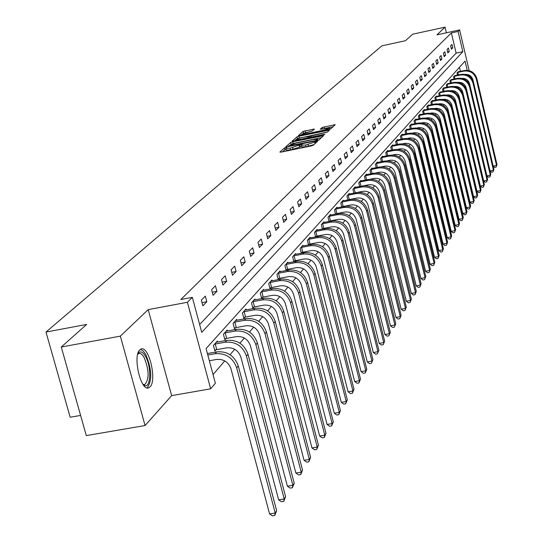 <?xml version="1.0" encoding="UTF-8"?>
<svg xmlns="http://www.w3.org/2000/svg" width="543" height="543" viewBox="0 0 543 543"><rect width="100%" height="100%" fill="white"/><g stroke="black" fill="none" stroke-linecap="round" stroke-linejoin="round"><path stroke-width="0.81" d="M285.822 147.581L284.369 148.076L279.862 152.088L281.098 152.128L311.268 145.918L313.352 145.198L317.621 141.18L305.573 145.029L301.385 145.171L302.139 144.37L301.222 144.404L290.077 148.225L285.937 148.361L286.718 147.547L285.822 147.581M286.181 149.311L284.803 149.793L282.523 151.83M301.63 146.128L299.648 147.139L299.213 145.415M139.829 349.862C132.526 355.862 140.732 391.476 148.565 387.872L150.011 386.915C157.097 380.5 149.026 345.701 141.194 349.006L139.829 349.862M314.383 129.071L303.103 131.413L298.399 135.628L328.82 129.526L330.823 128.84L335.235 124.68L322.162 127.456L320.207 129.268L329.811 128.053L324.354 130.069L305.18 134.046L301.793 134.189L312.442 130.822L314.383 129.071M199.627 324.524L456.134 53.119L451.376 32.913L458.075 31.46L459.616 29.919L469.166 70.624M61.271 347.025L120.356 336.124L145.062 425.529L86.31 435.601L61.271 347.025L86.642 324.442L45.992 332.044L381.844 45.843L405.377 40.732L412.714 34.195L445.056 27.15L436.979 34.833L459.616 29.919M145.062 425.529L171.656 395.637L148.198 309.632L120.356 336.124M148.198 309.632L187.41 302.275L192.344 297.34L201.724 332.336L462.826 51.68L458.075 31.46M451.376 32.913L180.853 299.505L192.344 297.34M292.697 141.784L290.654 142.49L285.761 146.841L286.996 146.868L316.84 140.712L318.897 140.006L323.492 135.702L292.697 141.784L293.125 143.481L290.559 144.655M292.188 141.126L296.953 136.884L298.969 136.191L329.458 130.089L327.51 131.942L325.488 132.635L311.539 135.798L310.175 137.074L311.465 137.026L323.94 134.447L324.85 134.406L323.397 134.949L292.222 141.268M446.387 32.79L445.056 27.15M45.992 332.044L70.169 417.248L80.608 415.429M202.851 305.845L206.822 301.745L205.322 296.098L201.331 300.17L202.851 305.845M213.073 295.29L216.908 291.326L215.435 285.774L211.587 289.704L213.073 295.29M222.949 285.095L226.662 281.267L225.216 275.796L221.496 279.597L222.949 285.095M232.499 275.233L236.09 271.527L234.671 266.151L231.074 269.823L232.499 275.233M241.737 265.697L245.205 262.113L243.821 256.812L240.339 260.368L241.737 265.697M250.676 256.466L254.036 252.997L252.678 247.778L249.305 251.219L250.676 256.466M259.337 247.527L262.595 244.167L261.258 239.022L257.993 242.354L259.337 247.527M267.726 238.866L270.882 235.608L269.572 230.537L266.403 233.768L267.726 238.866M275.858 230.47L278.919 227.307L277.636 222.318L274.561 225.447L275.858 230.47M283.745 222.325L286.711 219.257L285.455 214.336L282.475 217.376L283.745 222.325M291.394 214.424L294.279 211.444L293.037 206.598L290.145 209.544L291.394 214.424M298.826 206.754L301.623 203.863L300.408 199.077L297.598 201.942L298.826 206.754M306.042 199.308L308.757 196.498L307.562 191.774L304.833 194.564L306.042 199.308M313.046 192.066L315.693 189.337L314.512 184.681L311.865 187.389L313.046 192.066M319.861 185.034L322.433 182.38L321.273 177.785L318.693 180.419L319.861 185.034M326.486 178.192L328.983 175.613L327.85 171.079L325.338 173.638L326.486 178.192M332.927 171.54L335.364 169.029L334.244 164.556L331.8 167.047L332.927 171.54M339.199 165.072L341.567 162.628L340.461 158.203L338.092 160.626L339.199 165.072M345.3 158.766L347.608 156.391L346.522 152.026L344.214 154.382L345.3 158.766M351.246 152.631L353.493 150.316L352.421 146.006L350.174 148.3L351.246 152.631M357.036 146.651L359.222 144.397L358.17 140.135L355.977 142.375L357.036 146.651M362.676 140.827L364.808 138.628L363.776 134.42L361.638 136.605L362.676 140.827M368.181 135.146L370.258 133.001L369.233 128.847L367.149 130.978L368.181 135.146M373.543 129.614L375.566 127.517L374.561 123.417L372.532 125.487L373.543 129.614M378.77 124.211L380.752 122.168L379.761 118.109L377.772 120.139L378.77 124.211M383.874 118.944L385.808 116.949L384.831 112.937L382.89 114.912L383.874 118.944M388.856 113.799L390.743 111.851L389.779 107.887L387.885 109.815L388.856 113.799M393.723 108.776L395.562 106.876L394.612 102.96L392.765 104.84L393.723 108.776M398.467 103.876L400.266 102.016L399.329 98.14L397.53 99.98L398.467 103.876M403.11 99.084L404.868 97.272L403.938 93.437L402.18 95.235L403.11 99.084M407.644 94.407L409.361 92.636L408.445 88.842L406.727 90.6L407.644 94.407M412.069 89.833L413.752 88.095L412.85 84.348L411.166 86.066L412.069 89.833M416.406 85.36L418.042 83.663L417.153 79.957L415.51 81.633L416.406 85.36M420.642 80.988L422.244 79.332L421.361 75.66L419.753 77.303L420.642 80.988M424.782 76.706L426.35 75.09L425.481 71.459L423.907 73.061L424.782 76.706M428.834 72.524L430.368 70.936L429.513 67.346L427.972 68.92L428.834 72.524M432.798 68.432L434.305 66.877L433.457 63.321L431.95 64.861L432.798 68.432M436.681 64.42L438.153 62.907L437.319 59.384L435.839 60.891L436.681 64.42M440.482 60.497L441.921 59.011L441.092 55.529L439.654 57.001L440.482 60.497M444.201 56.655L445.613 55.203L444.798 51.748L443.38 53.194L444.201 56.655M447.846 52.895L449.231 51.47L448.423 48.049L447.038 49.467L447.846 52.895M451.416 49.209L452.774 47.811L451.973 44.424L450.615 45.809L451.416 49.209M213.046 374.589L224.761 360.905M230.069 354.715L234.732 349.258M239.931 343.19L244.37 338.011M249.461 332.065L253.676 327.137M258.665 321.313L262.683 316.623M267.57 310.915L271.391 306.456M276.19 300.856L279.821 296.607M284.525 291.116L287.987 287.071M292.609 281.681L295.901 277.833M300.435 272.538L303.571 268.873M308.03 263.674L311.017 260.185M315.388 255.074L318.239 251.748M322.535 246.732L325.243 243.563M329.472 238.628L332.058 235.614M336.212 230.761L338.669 227.884M342.755 223.112L345.104 220.377M349.122 215.68L351.355 213.073M355.312 208.451L357.437 205.967M361.333 201.419L363.362 199.057M367.19 194.577L369.125 192.324M372.898 187.919L374.738 185.767M378.457 181.43L380.209 179.38M383.867 175.104L385.537 173.163M389.141 168.948L390.729 167.095M394.286 162.941L395.799 161.176M399.302 157.083L400.741 155.407M404.196 151.368L405.56 149.773M408.974 145.789L410.27 144.275M413.63 140.352L414.866 138.913M418.185 135.037L419.352 133.666M422.624 129.845L423.737 128.548M426.968 124.775L428.02 123.546M431.21 119.82L432.208 118.652M435.357 114.98L436.3 113.874M439.409 110.243L440.305 109.197M443.373 105.613L444.222 104.623M447.256 101.086L448.056 100.15M451.05 96.654L451.803 95.772M454.762 92.317L455.475 91.489M458.401 88.075L459.066 87.287M461.957 83.914L462.588 83.181M460.423 71.337L459.466 67.278M217.58 342.07L217.309 341.058L213.419 345.409L214.926 351.036L215.978 349.848M227.436 330.992L227.178 330.022L223.424 334.223L224.89 339.762L225.908 338.608M236.965 320.289L236.714 319.352L233.083 323.411L234.528 328.861L235.513 327.748M246.183 309.938L245.945 309.028L242.429 312.958L243.841 318.32L244.798 317.248M255.101 299.919L254.871 299.037L251.47 302.845L252.855 308.125L253.778 307.087M263.735 290.22L263.518 289.371L260.226 293.05L261.583 298.256L262.473 297.245M272.104 280.819L271.894 279.998L268.704 283.568L270.034 288.693L270.896 287.715M280.215 271.717L280.005 270.923L276.916 274.378L278.226 279.435L279.061 278.484M288.075 262.887L287.878 262.113L284.878 265.473L286.161 270.448L286.976 269.532M295.704 254.321L295.514 253.574L292.602 256.832L293.865 261.74L294.652 260.85M301.379 253.235L302.105 252.42M301.331 253.248L300.103 248.443L302.926 245.287L303.109 246.006M308.723 244.927L309.334 244.235M308.567 244.961L307.379 240.305L310.121 237.237L310.297 237.936M315.856 236.863L316.359 236.293M315.592 236.918L314.445 232.397L317.105 229.417L317.282 230.096M322.78 229.031L323.187 228.569M322.42 229.098L321.313 224.714L323.899 221.815L324.069 222.481M329.506 221.422L329.825 221.062M329.058 221.51L327.986 217.248L330.504 214.431L330.667 215.076M335.52 214.125L334.474 209.985L336.925 207.243L337.081 207.874M341.798 206.944L340.794 202.919L343.176 200.258L343.325 200.862M347.568 195.344L348.165 195.175L349.264 199.58L347.914 199.953L346.936 196.043L349.258 193.451L349.407 194.041M353.866 193.159L352.923 189.351L355.176 186.826L355.326 187.403M359.663 186.541L358.747 182.835L360.946 180.371L361.088 180.934M365.317 180.093L364.421 176.489L366.566 174.086L366.701 174.636M370.821 173.808L369.953 170.298L372.043 167.957L372.172 168.493M376.19 167.685L375.349 164.264L377.385 161.984L377.514 162.506M381.424 161.712L380.602 158.386L382.591 156.16L382.72 156.662M386.528 155.895L385.734 152.644L387.675 150.472L387.797 150.968M391.517 150.214L390.743 147.044L392.63 144.927L392.752 145.409M396.376 144.669L395.623 141.58L397.476 139.51L397.585 139.979M401.128 139.259L400.395 136.245L402.2 134.223L402.309 134.684M405.764 133.972L405.051 131.033L406.816 129.064L406.924 129.506M410.298 128.813L409.605 125.942L411.329 124.014L411.431 124.449M414.73 123.77L414.051 120.967L415.734 119.087L415.836 119.508M419.053 118.842L418.395 116.107L420.044 114.268L420.146 114.682M423.289 114.03L422.644 111.349L424.253 109.55L424.355 109.957M427.429 109.319L426.805 106.706L428.373 104.942L428.468 105.342M431.481 104.718L430.864 102.159L432.404 100.435L432.5 100.822M435.438 100.211L434.841 97.706L436.348 96.023L436.443 96.403M439.321 95.799L438.737 93.355L440.298 92.072M443.115 91.489L442.545 89.093L444.072 87.844M446.828 87.26L446.271 84.918L447.771 83.697M450.466 83.127L449.93 80.832L451.396 79.631M454.036 79.074L453.507 76.834L454.939 75.653M457.525 75.11L457.009 72.911L458.414 71.757M467.598 81.654L468.568 81.45M467.197 70.298L465.039 61.094L206.082 348.586L215.361 383.222L210.657 388.808L187.41 302.275M171.656 395.637L210.657 388.808M470.394 75.857L470.754 77.405M468.446 75.606L468.229 74.696M456.134 53.119L462.826 51.68M206.822 301.745L201.996 302.648M216.908 291.326L212.252 292.209M226.662 281.267L222.162 282.116M236.09 271.527L231.739 272.355M245.205 262.113L241.004 262.921M254.036 252.997L249.977 253.778M262.595 244.167L258.658 244.927M270.882 235.608L267.075 236.348M278.919 227.307L275.226 228.026M286.711 219.257L283.134 219.963M294.279 211.444L290.81 212.13M301.623 203.863L298.256 204.528M308.757 196.498L305.492 197.15M315.693 189.337L312.517 189.975M322.433 182.38L319.345 182.998M328.983 175.613L325.99 176.217M335.364 169.029L332.445 169.62M341.567 162.628L338.73 163.199M347.608 156.391L344.853 156.947M353.493 150.316L350.805 150.859M359.222 144.397L356.608 144.927M364.808 138.628L362.262 139.151M370.258 133.001L367.774 133.51M375.566 127.517L373.15 128.019M380.752 122.168L378.39 122.657M385.808 116.949L383.507 117.424M390.743 111.851L388.496 112.32M395.562 106.876L393.37 107.338M400.266 102.016L398.128 102.464M404.868 97.272L402.777 97.706M409.361 92.636L407.318 93.063M413.752 88.095L411.757 88.516M418.042 83.663L416.094 84.077M422.244 79.332L420.336 79.733M426.35 75.09L424.49 75.484M430.368 70.936L428.549 71.33M434.305 66.877L432.52 67.257M438.153 62.907L436.409 63.273M441.921 59.011L440.217 59.377M445.613 55.203L443.943 55.556M449.231 51.47L447.595 51.816M452.774 47.811L451.172 48.151M285.964 148.456L286.378 150.085L290.512 149.949L290.077 148.225M299.648 147.139L290.512 149.949M301.406 145.266L301.82 146.902L306.008 146.759L305.573 145.029M313.976 144.614L306.008 146.759M321.422 137.637L293.125 143.481M288.53 145.952L315.564 140.576L317.723 139.313L313.535 139.47L295.718 143.148L288.53 145.952M294.801 140.861L295.738 140.026M297.021 138.879L297.381 138.56L296.953 136.884M327.239 132.105L297.381 138.56M301.222 137.657L295.663 139.721L299.078 139.585L305.899 138.173L307.929 137.474L309.3 136.205L301.222 137.657M333.158 126.648L322.942 128.915M312.069 131.033L303.238 133.327M301.881 134.535L301.039 135.288M209.34 360.742L216.589 359.446C223.655 358.909 228.46 362.045 230.992 368.853L269.586 513.922L275.22 513.04L236.687 367.842C232.886 357.62 225.678 352.916 215.062 353.731L207.806 355.034M276.679 510.753L274.731 515.497L275.22 513.04L276.679 510.753L238.275 365.928C234.488 355.733 227.293 351.043 216.711 351.857L207.406 353.534M274.731 515.497L272.484 515.85L269.586 513.922M137.834 353.792L138.255 353.16C140.338 350.778 142.707 351.776 145.354 356.154C151.653 366.41 150.954 389.039 144.37 385.421L143.182 384.648M142.958 384.329L144.811 384.546C149.434 379.109 149.176 370.021 144.024 357.287L142.565 355.163L140.685 353.615L139.246 353.344L137.739 354.172M147.092 387.912C152.379 380.595 151.911 369.389 145.694 354.294L143.06 350.792L140.406 349.38M216.759 349.624L226.696 347.832C233.653 347.296 238.37 350.378 240.854 357.07L278.64 499.831L284.193 498.949L246.454 356.072C242.728 346.013 235.642 341.398 225.202 342.212L215.259 344.011L216.759 349.624L214.702 350.201M285.598 496.736L283.697 501.386L284.193 498.949L285.598 496.736L247.995 354.219C244.275 344.194 237.21 339.585 226.791 340.4L216.263 342.233M214.478 344.228L215.259 344.011M283.697 501.386L281.484 501.739L278.64 499.831M226.675 338.391L236.456 336.619C243.305 336.076 247.947 339.103 250.384 345.694L287.396 486.209L292.86 485.34L255.896 344.703C252.237 334.807 245.273 330.266 234.997 331.081L225.209 332.866L226.675 338.391L224.68 338.954M294.218 483.202L292.365 487.75L292.86 485.34L294.218 483.202L257.375 342.911C253.73 333.042 246.787 328.522 236.531 329.336L226.166 331.155M224.442 333.083L225.209 332.866M292.365 487.75L290.179 488.096L287.396 486.209M236.266 327.538L245.898 325.78C252.631 325.237 257.199 328.21 259.588 334.692L295.86 473.041L301.236 472.172L265.018 333.714C261.427 323.974 254.579 319.515 244.459 320.329L234.827 322.094L236.266 327.538L234.318 328.081M302.553 470.109L300.741 474.562L301.236 472.172L302.553 470.109L266.45 331.983C262.873 322.27 256.038 317.825 245.945 318.639L235.737 320.445M234.074 322.304L234.827 322.094M300.741 474.562L298.589 474.908L295.86 473.041M245.538 317.037L255.02 315.293C261.658 314.757 266.145 317.675 268.493 324.062L304.046 460.301L309.34 459.439L273.835 323.085C270.312 313.501 263.572 309.116 253.615 309.931L244.126 311.682L245.538 317.037L243.644 317.567M310.616 457.437L308.845 461.808L309.34 459.439L310.616 457.437L275.22 321.415C271.71 311.852 264.991 307.481 255.054 308.295L244.995 310.087M243.386 311.892L244.126 311.682M308.845 461.808L306.727 462.154L304.046 460.301M254.504 306.883L263.85 305.152C270.38 304.616 274.799 307.487 277.106 313.773L311.974 447.975L317.193 447.113L282.367 312.809C278.912 303.367 272.281 299.057 262.473 299.872L253.126 301.609L254.504 306.883L252.665 307.392M318.422 445.179L316.691 449.461L317.193 447.113L318.422 445.179L283.711 311.187C280.263 301.772 273.645 297.476 263.864 298.283L253.954 300.062M252.393 301.806L253.126 301.609M316.691 449.461L314.607 449.801L311.974 447.975M263.192 297.048L272.396 295.331C278.83 294.795 283.181 297.618 285.442 303.808L319.651 436.029L324.789 435.181L290.627 302.851C287.233 293.559 280.704 289.317 271.045 290.132L261.835 291.849L263.192 297.048L261.4 297.544M325.983 433.3L324.286 437.502L324.789 435.181L325.983 433.3L291.924 301.29C288.543 292.019 282.027 287.783 272.389 288.598L262.629 290.362M261.122 292.053L261.835 291.849M324.286 437.502L322.237 437.841L319.651 436.029M271.602 287.525L280.67 285.822C287.016 285.285 291.292 288.068 293.519 294.163L327.09 424.456L332.153 423.608L298.623 293.213C295.29 284.057 288.869 279.883 279.346 280.697L270.271 282.401L271.602 287.525L269.857 288.007M333.314 421.789L331.651 425.909L332.153 423.608L333.314 421.789L299.885 291.7C296.559 282.564 290.152 278.403 280.65 279.211L271.032 280.962M269.566 282.598L270.271 282.401M331.651 425.909L329.628 426.248L327.09 424.456M279.754 278.294L288.693 276.604C294.944 276.075 299.159 278.81 301.345 284.817L334.298 413.243L339.294 412.395L306.374 283.874C303.103 274.853 296.777 270.747 287.39 271.554L278.45 273.244L279.754 278.294L278.05 278.763M340.413 410.63L338.784 414.676L339.294 412.395L340.413 410.63L307.596 282.408C304.331 273.407 298.019 269.308 288.659 270.115L279.177 271.853M277.758 273.441L278.45 273.244M338.784 414.676L336.789 415.015L334.298 413.243M287.661 269.342L296.471 267.672C302.627 267.136 306.781 269.83 308.926 275.756L341.296 402.363L346.217 401.521L313.888 274.819C310.671 265.927 304.44 261.889 295.195 262.697L286.378 264.366L287.661 269.342L285.998 269.803M347.303 399.811L345.708 403.782L346.217 401.521L347.303 399.811L315.076 273.394C311.865 264.522 305.648 260.491 296.417 261.298L287.071 263.022M285.693 264.556L286.378 264.366M345.708 403.782L343.739 404.114L341.296 402.363M295.324 260.66L304.012 259.004C310.087 258.475 314.18 261.129 316.284 266.966L348.077 391.802L352.93 390.974L321.178 266.036C318.015 257.273 311.872 253.296 302.756 254.097L294.068 255.76L295.324 260.66L293.702 261.108M353.988 389.311L352.427 393.207L352.93 390.974L353.988 389.311L322.325 264.658C319.175 255.909 313.046 251.938 303.951 252.746L294.727 254.45M293.396 255.943L294.068 255.76M352.427 393.207L350.486 393.539L348.077 391.802M302.763 252.237L311.336 250.594C317.322 250.065 321.354 252.678 323.431 258.434L354.667 381.553L359.452 380.724L328.25 257.518C325.142 248.877 319.094 244.954 310.101 245.755L301.528 247.404L302.763 252.237L301.182 252.671M360.484 379.116L358.95 382.944L359.452 380.724L360.484 379.116L329.37 256.174C326.262 247.554 320.227 243.644 311.254 244.445L302.166 246.135M300.87 247.588L301.528 247.404M358.95 382.944L357.036 383.27L354.667 381.553M309.985 244.058L318.442 242.429C324.347 241.9 328.318 244.479 330.361 250.153L361.068 371.602L365.785 370.781L335.119 249.244C332.058 240.719 326.099 236.857 317.227 237.658L308.777 239.293L309.985 244.058L308.444 244.486M366.783 369.213L365.283 372.973L365.785 370.781L366.783 369.213L336.205 247.941C333.151 239.436 327.198 235.581 318.354 236.381L309.381 238.065M308.119 239.47L308.777 239.293M365.283 372.973L363.396 373.299L361.068 371.602M317.003 236.11L325.345 234.501C331.169 233.972 335.085 236.51 337.094 242.11L367.285 361.93L371.941 361.115L341.791 241.207C338.778 232.804 332.9 228.997 324.151 229.791L315.809 231.413L317.003 236.11L315.497 236.531M372.912 359.588L371.432 363.287L372.912 359.588L342.843 239.938C339.837 231.556 333.972 227.755 325.243 228.555L316.393 230.218M315.171 231.589L315.809 231.413M371.432 363.287L369.573 363.613L367.285 361.93M323.825 228.393L332.051 226.798C337.8 226.268 341.662 228.773 343.638 234.291L373.326 352.529L377.921 351.721L348.273 233.402C345.307 225.107 339.511 221.361 330.877 222.148L322.651 223.757L323.825 228.393L322.345 228.8M378.865 350.235L377.419 353.873L378.865 350.235L349.292 232.166C346.332 223.892 340.549 220.153 331.936 220.947L323.2 222.596M322.013 223.926L322.651 223.757M377.419 353.873L375.58 354.192L373.326 352.529M330.449 220.886L338.567 219.304C344.242 218.781 348.049 221.245 349.997 226.696L379.197 343.386L383.738 342.585L354.572 225.807C351.654 217.628 345.932 213.935 337.42 214.723L329.296 216.311L330.449 220.886L329.004 221.286M384.654 341.147L383.229 344.717L384.654 341.147L355.563 224.612C352.651 216.447 346.95 212.761 338.452 213.548L329.825 215.191M328.671 216.481L329.296 216.311M383.229 344.717L381.417 345.036L379.197 343.386M336.891 213.589L344.907 212.021C350.506 211.499 354.267 213.928 356.181 219.304L384.912 334.495L389.392 333.701L360.695 218.429C357.823 210.358 352.183 206.713 343.78 207.501L335.757 209.075L336.891 213.589L335.479 213.976M390.288 332.296L388.89 335.812L390.288 332.296L361.658 217.268C358.794 209.211 353.167 205.573 344.778 206.36L336.266 207.983M335.14 209.238L335.757 209.075M388.89 335.812L387.098 336.131L384.912 334.495M343.162 206.489L351.077 204.935C356.602 204.419 360.314 206.808 362.201 212.116L390.478 325.841L394.897 325.053L366.654 211.247C363.824 203.279 358.258 199.688 349.964 200.469L342.049 202.03L343.162 206.489L341.785 206.869M395.766 323.689L394.394 327.144L395.766 323.689L367.591 210.114C364.767 202.166 359.215 198.582 350.941 199.362L342.531 200.971M341.438 202.2L342.049 202.03M394.394 327.144L392.63 327.463L390.478 325.841M349.264 199.58L357.077 198.039C362.534 197.523 366.192 199.885 368.052 205.125L395.895 317.417L400.259 316.63L372.45 204.263C369.661 196.396 364.177 192.853 355.984 193.634L348.165 195.175M401.101 315.307L399.757 318.707L401.101 315.307L373.367 203.157C370.584 195.31 365.106 191.774 356.934 192.555L348.633 194.15M399.757 318.707L398.012 319.019L395.895 317.417M355.21 192.853L362.921 191.326C368.31 190.81 371.921 193.138 373.754 198.317L401.162 309.218L405.478 308.438L378.098 197.462C375.349 189.69 369.932 186.195 361.842 186.975L354.124 188.509L355.21 192.853L354.694 192.996M406.3 307.141L404.976 310.494L406.3 307.141L378.987 196.39C376.245 188.638 370.842 185.149 362.772 185.923L354.572 187.505M353.534 188.665L354.124 188.509M404.976 310.494L403.252 310.806L401.162 309.218M363.613 185.781L368.616 184.79C373.937 184.274 377.5 186.575 379.306 191.686L406.3 301.222L410.562 300.449L383.596 190.837C380.887 183.167 375.539 179.719 367.55 180.486L359.928 182.007L360.986 186.276M411.363 299.186L410.06 302.485L411.363 299.186L384.464 189.792C381.763 182.136 376.428 178.695 368.453 179.461L360.355 181.036M359.344 182.17L359.928 182.007M410.06 302.485L408.356 302.797L406.3 301.222M369.966 179.251L374.161 178.416C379.414 177.907 382.937 180.174 384.715 185.224L411.309 293.437L415.517 292.67L388.951 184.382C386.283 176.808 381.003 173.4 373.109 174.174L365.582 175.681L366.606 179.835M416.298 291.442L415.015 294.686L416.298 291.442L389.799 183.364C387.132 175.803 381.865 172.409 373.991 173.176L365.989 174.737M365.005 175.837L365.582 175.681M415.015 294.686L413.332 294.998L411.309 293.437M375.932 172.939L379.564 172.212C384.756 171.703 388.231 173.943 389.983 178.925L416.189 285.849L420.343 285.082L394.17 178.09C391.537 170.611 386.324 167.251 378.532 168.011L371.086 169.511L372.091 173.556M421.103 283.88L419.848 287.084L421.103 283.88L394.999 177.099C392.372 169.633 387.166 166.28 379.387 167.04L371.48 168.588M370.523 169.66L371.086 169.511M419.848 287.084L418.185 287.39L416.189 285.849M381.654 166.796L384.831 166.158C389.962 165.656 393.39 167.862 395.121 172.789L420.947 278.444L425.054 277.683L399.261 171.961C396.661 164.57 391.517 161.251 383.813 162.011L376.462 163.497L377.433 167.434M425.793 276.516L424.558 279.672L425.793 276.516L400.062 170.991C397.476 163.613 392.338 160.307 384.648 161.067L376.835 162.601M375.899 163.647L376.462 163.497M424.558 279.672L422.916 279.971L420.947 278.444M387.186 160.816L389.969 160.26C395.039 159.757 398.426 161.936 400.13 166.803L425.583 271.222L429.649 270.468L404.223 165.982C401.664 158.678 396.573 155.407 388.964 156.16L381.695 157.626L382.639 161.468M430.368 269.328L429.153 272.437L430.368 269.328L405.003 165.038C402.451 157.748 397.374 154.483 389.779 155.237L382.055 156.757M381.145 157.782L381.695 157.626M429.153 272.437L427.531 272.735L425.583 271.222M392.541 154.993L394.978 154.497C399.987 154.002 403.34 156.153 405.024 160.966L430.117 264.176L434.128 263.43L409.062 160.151C406.537 152.929 401.515 149.698 393.987 150.452L386.806 151.904L387.722 155.651M434.834 262.317L433.64 265.378L434.834 262.317L409.829 159.228C407.304 152.026 402.295 148.796 394.781 149.549L387.152 151.063M386.263 152.054L386.806 151.904M433.64 265.378L432.031 265.676L430.117 264.176M397.734 149.311L399.865 148.884C404.82 148.388 408.132 150.513 409.789 155.264L434.536 257.301L438.5 256.561L413.786 154.463C411.295 147.323 406.327 144.133 398.895 144.879L391.795 146.325L392.684 149.977M439.192 255.475L438.011 258.488L439.192 255.475L414.533 153.56C412.042 146.44 407.094 143.25 399.668 143.997L392.121 145.497M391.252 146.467L391.795 146.325M438.011 258.488L436.429 258.787L434.536 257.301M402.791 143.773L404.644 143.4C409.537 142.904 412.809 145.008 414.445 149.705L438.853 250.588L442.776 249.848L418.395 148.904C415.938 141.852 411.031 138.696 403.68 139.442L396.661 140.875L397.53 144.438M443.448 248.789L442.287 251.769L443.448 248.789L419.121 148.029C416.671 140.99 411.777 137.841 404.44 138.58L396.974 140.074M396.125 141.017L396.661 140.875M442.287 251.769L440.719 252.061L438.853 250.588M407.705 138.37L409.3 138.044C414.146 137.555 417.37 139.632 418.992 144.275L443.068 244.031L446.943 243.298L422.895 143.481C420.472 136.51 415.619 133.395 408.356 134.135L401.413 135.553L402.254 139.028M447.602 242.259L446.461 245.198L447.602 242.259L423.608 142.626C421.185 135.669 416.345 132.553 409.089 133.293L401.711 134.773M400.883 135.696L401.413 135.553M446.461 245.198L444.907 245.49L443.068 244.031M412.49 133.096L413.854 132.818C418.639 132.329 421.836 134.379 423.431 138.974L447.181 237.624L451.016 236.897L427.293 138.187C424.897 131.291 420.106 128.216 412.918 128.949L406.055 130.354L406.877 133.748M451.661 235.886L450.534 238.784L451.661 235.886L427.986 137.352C425.597 130.469 420.811 127.395 413.637 128.128L406.34 129.594M405.533 130.496L406.055 130.354M450.534 238.784L449 239.069L447.181 237.624M417.153 127.944L418.3 127.707C423.031 127.225 426.187 129.248 427.769 133.795L451.206 231.366L455 230.646L431.583 133.015C429.221 126.193 424.483 123.152 417.377 123.885L410.583 125.277L411.384 128.589M455.631 229.655L454.518 232.513L455.631 229.655L432.262 132.193C429.907 125.392 425.176 122.351 418.083 123.085L410.861 124.537M410.074 125.419L410.583 125.277M454.518 232.513L452.998 232.804L451.206 231.366M421.694 122.915L422.644 122.718C427.327 122.236 430.45 124.238 432.004 128.732L455.136 225.25L458.889 224.53L435.785 127.958C433.443 121.211 428.76 118.204 421.735 118.931L415.015 120.322L415.795 123.553M459.507 223.567L458.407 226.383L459.507 223.567L436.443 127.157C434.115 120.424 429.438 117.424 422.42 118.15L415.28 119.596M414.506 120.458L415.015 120.322M458.407 226.383L456.907 226.669L455.136 225.25M426.126 117.994L426.886 117.838C431.522 117.356 434.61 119.338 436.144 123.784L458.978 219.27L462.69 218.557L439.884 123.017C437.577 116.345 432.947 113.372 425.99 114.098L419.345 115.469L420.106 118.632M463.294 217.614L462.215 220.397L463.294 217.614L440.529 122.236C438.228 115.578 433.606 112.611 426.662 113.331L419.596 114.763M418.843 115.605L419.345 115.469M462.215 220.397L460.729 220.682L458.978 219.27M430.456 113.188L431.04 113.066C435.622 112.591 438.676 114.553 440.197 118.944L462.738 213.419L466.41 212.713L443.896 118.184C441.615 111.587 437.034 108.648 430.151 109.367L423.581 110.731L424.321 113.813M467 211.79L465.935 214.539L467 211.79L444.527 117.417C442.253 110.833 437.678 107.901 430.809 108.62L423.825 110.039M423.085 110.86L423.581 110.731M465.935 214.539L464.469 214.818L462.738 213.419M434.678 108.491L435.099 108.403C439.633 107.928 442.654 109.869 444.154 114.213L466.417 207.704L470.048 206.998L447.812 113.46C445.565 106.93 441.031 104.025 434.224 104.738L427.721 106.095L428.441 109.109M470.625 206.096L469.58 208.804L470.625 206.096L448.437 112.713C446.19 106.197 441.663 103.292 434.868 104.012L427.952 105.417M427.232 106.224L427.721 106.095M469.58 208.804L468.127 209.089L466.417 207.704M438.798 103.896L439.07 103.842C443.563 103.367 446.543 105.288 448.029 109.584L470.014 202.105L473.611 201.412L451.647 108.838C449.428 102.383 444.941 99.505 438.208 100.217L431.773 101.561L432.472 104.507M474.175 200.523L473.136 203.204L474.175 200.523L452.258 108.105C450.038 101.656 445.565 98.792 438.839 99.498L431.99 100.896M431.285 101.69L431.773 101.561M473.136 203.204L471.697 203.482L470.014 202.105M442.83 99.403L442.959 99.376C447.398 98.907 450.351 100.801 451.817 105.057L473.53 196.627L477.093 195.935L455.401 104.317C453.201 97.923 448.769 95.086 442.104 95.792L435.73 97.122L436.423 100.007M477.643 195.073L476.625 197.713L477.643 195.073L455.998 103.604C453.799 97.224 449.373 94.387 442.721 95.093L435.941 96.478M435.255 97.251L435.73 97.122M476.625 197.713L475.2 197.991L473.53 196.627M446.767 95.005C451.158 94.543 454.084 96.416 455.529 100.631L476.978 191.272L480.501 190.579L481.044 189.731L459.656 99.193C457.484 92.88 453.106 90.07 446.522 90.776L439.81 92.147M439.138 92.907L439.613 92.778L440.285 95.602M481.044 189.731L480.039 192.344L480.501 190.579L459.073 99.892C456.901 93.566 452.516 90.756 445.918 91.462L439.613 92.778M480.039 192.344L478.627 192.622L476.978 191.272M450.622 90.708C454.912 90.321 457.763 92.181 459.154 96.294L480.351 186.025L483.84 185.339L484.37 184.511L463.24 94.876C461.095 88.624 456.758 85.848 450.242 86.547L443.597 87.912M442.939 88.652L443.407 88.529L444.059 91.285M484.37 184.511L483.379 187.091L483.84 185.339L462.67 95.561C460.518 89.303 456.181 86.52 449.652 87.219L443.407 88.529M483.379 187.091L481.98 187.362L480.351 186.025M454.389 86.493C458.591 86.181 461.36 88.034 462.711 92.045L483.657 180.88L487.112 180.201L487.628 179.394L466.742 90.647C464.625 84.464 460.335 81.715 453.88 82.407L447.31 83.765M446.658 84.491L447.12 84.369L447.765 87.07M487.628 179.394L486.643 181.939L487.112 180.201L466.186 91.319C464.061 85.122 459.772 82.373 453.303 83.065L447.12 84.369M486.643 181.939L485.266 182.21L483.657 180.88M458.088 82.373C462.188 82.136 464.889 83.968 466.193 87.891L486.888 175.851L490.309 175.179L490.818 174.378L470.177 86.513C468.086 80.384 463.837 77.669 457.45 78.355L450.934 79.706M450.303 80.412L450.765 80.289L451.389 82.936M490.818 174.378L489.847 176.896L490.309 175.179L469.634 87.172C467.537 81.036 463.281 78.307 456.88 79L450.765 80.289M489.847 176.896L488.483 177.167L486.888 175.851M461.713 78.341C465.718 78.165 468.344 79.991 469.6 83.819L490.057 170.916L493.444 170.251L493.947 169.47L473.544 82.455C471.473 76.393 467.272 73.705 460.939 74.391L454.498 75.721M453.873 76.42L454.328 76.298L454.939 78.884M493.947 169.47L492.99 171.955L493.444 170.251L473.007 83.099C470.93 77.025 466.729 74.33 460.389 75.022L454.328 76.298M492.99 171.955L491.632 172.226L490.057 170.916M465.263 74.391C469.172 74.282 471.731 76.095 472.939 79.828L493.166 166.083L496.519 165.418L497.008 164.658L476.842 78.484C474.792 72.477 470.632 69.816 464.367 70.502L457.98 71.825M457.369 72.511L457.817 72.389L458.414 74.92M497.008 164.658L496.064 167.115L496.519 165.418L476.32 79.115C474.263 73.101 470.095 70.434 463.824 71.119L457.817 72.389M496.064 167.115L494.721 167.38L493.166 166.083M284.803 149.793L284.369 148.076M315.598 143.094L315.252 141.709M300.211 146.624L299.777 144.9M293.01 149.434L292.568 147.71M308.512 146.243L308.078 144.513M315.055 143.603L314.709 142.218M322.474 136.653L322.23 135.682M291.082 144.187L290.654 142.49M288.672 146.522L288.557 146.053M289.487 146.352L289.392 145.972M315.659 140.956L315.564 140.576M317.146 140.644L317.003 140.08M317.804 140.467L317.574 139.544M299.39 137.868L298.969 136.191M328.4 131.101L328.162 130.137M310.386 137.637L310.257 137.141M311.56 137.399L311.465 137.026M324.022 134.793L323.94 134.447M299.173 139.958L299.078 139.585M305.994 138.546L305.899 138.173M308.091 138.112L307.929 137.474M309.639 137.793L309.252 136.273M305.268 134.413L305.18 134.046M324.442 130.435L324.354 130.069M322.549 128.996L322.162 127.456M324.558 128.433L324.144 126.777M334.183 125.684L333.945 124.734M303.517 133.076L303.103 131.413M305.505 132.39L305.091 130.734M313.392 129.967L313.162 129.058M215.062 353.731L216.711 351.857M236.687 367.842L238.275 365.928M225.202 342.212L226.791 340.4M246.454 356.072L247.995 354.219M234.997 331.081L236.531 329.336M255.896 344.703L257.375 342.911M244.459 320.329L245.945 318.639M265.018 333.714L266.45 331.983M253.615 309.931L255.054 308.295M273.835 323.085L275.22 321.415M262.473 299.872L263.864 298.283M282.367 312.809L283.711 311.187M271.045 290.132L272.389 288.598M290.627 302.851L291.924 301.29M279.346 280.697L280.65 279.211M298.623 293.213L299.885 291.7M287.39 271.554L288.659 270.115M306.374 283.874L307.596 282.408M295.195 262.697L296.417 261.298M313.888 274.819L315.076 273.394M302.756 254.097L303.951 252.746M321.178 266.036L322.325 264.658M310.101 245.755L311.254 244.445M328.25 257.518L329.37 256.174M317.227 237.658L318.354 236.381M335.119 249.244L336.205 247.941M324.151 229.791L325.243 228.555M341.791 241.207L342.843 239.938M330.877 222.148L331.936 220.947M348.273 233.402L349.292 232.166M337.42 214.723L338.452 213.548M354.572 225.807L355.563 224.612M343.78 207.501L344.778 206.36M360.695 218.429L361.658 217.268M349.964 200.469L350.941 199.362M366.654 211.247L367.591 210.114M355.984 193.634L356.934 192.555M372.45 204.263L373.367 203.157M361.842 186.975L362.772 185.923M378.098 197.462L378.987 196.39M367.55 180.486L368.453 179.461M383.596 190.837L384.464 189.792M373.109 174.174L373.991 173.176M388.951 184.382L389.799 183.364M378.532 168.011L379.387 167.04M394.17 178.09L394.999 177.099M383.813 162.011L384.648 161.067M399.261 171.961L400.062 170.991M388.964 156.16L389.779 155.237M404.223 165.982L405.003 165.038M393.987 150.452L394.781 149.549M409.062 160.151L409.829 159.228M398.895 144.879L399.668 143.997M413.786 154.463L414.533 153.56M403.68 139.442L404.44 138.58M418.395 148.904L419.121 148.029M408.356 134.135L409.089 133.293M422.895 143.481L423.608 142.626M412.918 128.949L413.637 128.128M427.293 138.187L427.986 137.352M417.377 123.885L418.083 123.085M431.583 133.015L432.262 132.193M421.735 118.931L422.42 118.15M435.785 127.958L436.443 127.157M425.99 114.098L426.662 113.331M439.884 123.017L440.529 122.236M430.151 109.367L430.809 108.62M443.896 118.184L444.527 117.417M434.224 104.738L434.868 104.012M447.812 113.46L448.437 112.713M438.208 100.217L438.839 99.498M451.647 108.838L452.258 108.105M442.104 95.792L442.721 95.093M455.401 104.317L455.998 103.604M445.918 91.462L446.522 90.776M459.073 99.892L459.656 99.193M449.652 87.219L450.242 86.547M462.67 95.561L463.24 94.876M453.303 83.065L453.88 82.407M466.186 91.319L466.742 90.647M456.88 79L457.45 78.355M469.634 87.172L470.177 86.513M460.389 75.022L460.939 74.391M473.007 83.099L473.544 82.455M463.824 71.119L464.367 70.502M476.32 79.115L476.842 78.484M148.565 387.872L147.9 387.987M288.625 146.535L288.496 146.026M317.994 140.413L317.723 139.313M310.318 137.65L310.182 137.101M295.894 140.637L295.684 139.789M309.7 137.779L309.3 136.205M302.023 135.085L301.813 134.257M330.09 129.18L329.811 128.053M143.101 384.396L144.37 385.421M144.289 384.634L144.811 384.546M137.807 353.914L138.255 353.16"/></g></svg>
